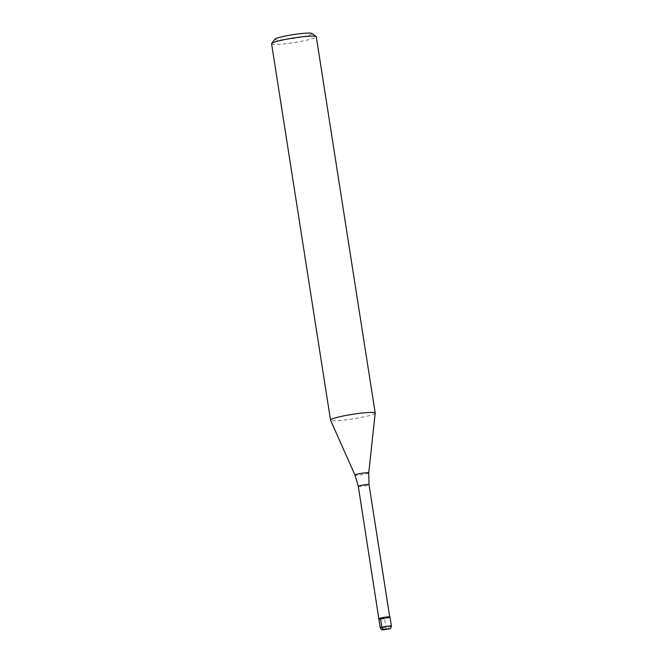 <?xml version="1.0" encoding="UTF-8"?>
<svg xmlns="http://www.w3.org/2000/svg" width="663" height="663" viewBox="0 0 663 663"><rect width="100%" height="100%" fill="white"/><g stroke="black" fill="none" stroke-linecap="round" stroke-linejoin="round"><path stroke-width="0.5" stroke-dasharray="3.31 2.49" d="M378.838 618.969A5.652 0.572 171.1 0 0 380.512 619.109A5.652 0.572 171.1 0 0 386.628 618.281A5.652 0.572 171.1 0 0 390.01 617.22M389.711 616.98A5.428 0.547 -8.9 0 1 389.753 617.029A5.428 0.547 -8.9 0 1 386.504 618.049A5.428 0.547 -8.9 0 1 380.628 618.844A5.428 0.547 -8.9 0 1 379.029 618.712L379.021 618.678M389.968 617.162A5.652 0.572 -8.9 0 1 386.885 618.231A5.652 0.572 -8.9 0 1 380.512 619.109M375.208 413.157A22.608 2.287 -8.9 0 1 361.393 417.408A22.608 2.287 -8.9 0 1 337.21 420.665A22.608 2.287 -8.9 0 1 330.547 420.151M271.598 43.75A22.608 2.287 171.1 0 0 278.278 44.33A22.608 2.287 171.1 0 0 302.742 41.015A22.608 2.287 171.1 0 0 316.276 36.755M274.805 39.258A18.846 1.906 171.1 0 0 280.308 39.946A18.846 1.906 171.1 0 0 301.557 37.004A18.846 1.906 171.1 0 0 311.85 33.457M380.438 618.306L384.424 618.09L386.164 629.204M391.402 626.104A5.652 0.572 -8.9 0 1 388.021 627.173A5.652 0.572 -8.9 0 1 381.905 628.002A5.652 0.572 -8.9 0 1 380.231 627.853M358.293 486.319A5.428 0.547 171.1 0 0 359.901 486.46A5.428 0.547 171.1 0 0 365.769 485.664A5.428 0.547 171.1 0 0 369.018 484.636M368.744 472.918A6.97 0.704 -8.9 0 1 364.484 474.227A6.97 0.704 -8.9 0 1 357.034 475.23A6.97 0.704 -8.9 0 1 354.978 475.073"/><path stroke-width="0.99" d="M391.402 626.104L390.01 617.22A5.652 0.572 171.1 0 0 388.336 617.071A5.652 0.572 171.1 0 0 382.228 617.899A5.652 0.572 171.1 0 0 378.838 618.969L380.231 627.853A5.652 0.572 -8.9 0 1 383.612 626.792A5.652 0.572 -8.9 0 1 389.728 625.963A5.652 0.572 -8.9 0 1 391.402 626.104C390.88 628.184 390.341 629.054 389.778 628.723L383.587 629.85C381.747 629.369 382.178 630.994 380.231 627.853M379.029 618.712A5.428 0.547 -8.9 0 1 379.045 618.645A5.428 0.547 -8.9 0 1 382.534 617.634A5.428 0.547 -8.9 0 1 388.145 616.888A5.428 0.547 -8.9 0 1 389.711 616.98L389.968 617.162A5.652 0.572 -8.9 0 0 388.336 617.071A5.652 0.572 -8.9 0 0 382.485 617.85A5.652 0.572 -8.9 0 0 378.863 618.902A5.652 0.572 -8.9 0 0 380.512 619.109M354.978 475.073L330.547 420.151A22.608 2.287 -8.9 0 1 330.53 420.085A22.608 2.287 -8.9 0 1 344.064 415.825A22.608 2.287 -8.9 0 1 368.529 412.51A22.608 2.287 -8.9 0 1 375.208 413.09A22.608 2.287 -8.9 0 1 375.208 413.157L368.744 472.918A6.97 0.704 -8.9 0 0 366.68 472.719A6.97 0.704 -8.9 0 0 359.056 473.755A6.97 0.704 -8.9 0 0 354.978 475.073L358.293 486.319L378.863 618.902M375.208 413.09L316.276 36.755A22.608 2.287 171.1 0 0 316.127 36.54A22.608 2.287 171.1 0 0 309.596 36.175A22.608 2.287 171.1 0 0 286.192 39.283A22.608 2.287 171.1 0 0 271.681 43.501A22.608 2.287 171.1 0 0 271.598 43.75L330.53 420.085M316.127 36.54L311.85 33.457A18.846 1.906 171.1 0 0 306.405 33.15A18.846 1.906 171.1 0 0 286.897 35.736A18.846 1.906 171.1 0 0 274.805 39.258L271.681 43.501M386.164 629.204L383.778 629.328A2.262 1.583 -104.6 0 1 381.83 627.19L380.438 618.306M383.819 629.817L388.51 628.59L383.819 629.817M389.745 617.004L369.018 484.636A5.428 0.547 171.1 0 0 367.418 484.504A5.428 0.547 171.1 0 0 361.542 485.299A5.428 0.547 171.1 0 0 358.293 486.319M369.018 484.636L368.744 472.918"/></g></svg>
